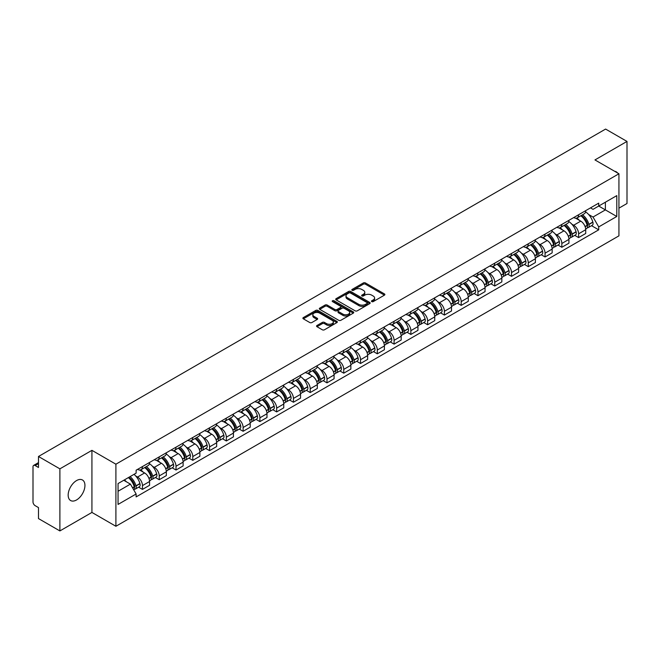 <?xml version="1.0" encoding="UTF-8"?>
<svg xmlns="http://www.w3.org/2000/svg" width="660" height="660" viewBox="0 0 660 660"><rect width="100%" height="100%" fill="white"/><g stroke="black" fill="none" stroke-linecap="round" stroke-linejoin="round"><path stroke-width="0.99" d="M371.753 301.612A1.048 0.602 0 0 0 373.23 301.612L384.442 295.144A1.493 0.858 0 0 0 384.879 294.533A1.493 0.858 0 0 0 384.442 293.923L365.442 282.95A1.493 0.858 0 0 0 363.338 282.95L352.118 289.426A1.048 0.602 0 0 0 351.813 289.855A1.048 0.602 0 0 0 352.118 290.284A1.048 0.602 0 0 0 353.595 290.284L355.047 289.443A4.777 2.755 0 0 1 361.804 289.443L363.388 290.359A4.777 2.755 0 0 1 364.79 292.306A4.777 2.755 0 0 1 363.388 294.253L361.936 295.094A1.048 0.602 0 0 0 361.63 295.523A1.048 0.602 0 0 0 361.936 295.944A1.048 0.602 0 0 0 363.412 295.944L364.864 295.111A4.777 2.755 0 0 1 371.621 295.111L373.205 296.026A4.777 2.755 0 0 1 374.599 297.974A4.777 2.755 0 0 1 373.205 299.921L371.753 300.762A1.048 0.602 0 0 0 371.448 301.191A1.048 0.602 0 0 0 371.753 301.612L371.753 300.762M76.552 499.95A11.864 6.848 120 0 0 84.299 489.497A11.864 6.848 120 0 0 82.483 479.993A11.864 6.848 120 0 0 76.552 480.579A11.864 6.848 120 0 0 68.805 491.032A11.864 6.848 120 0 0 70.62 500.536A11.864 6.848 120 0 0 76.552 499.95M617.529 172.953A11.864 6.848 120 0 0 616.267 171.814A11.864 6.848 120 0 0 614.641 171.295M316.998 325.487A1.493 0.858 0 0 0 316.561 326.098A1.493 0.858 0 0 0 316.998 326.708L322.327 329.786A1.493 0.858 0 0 0 324.439 329.786L336.897 322.591A1.493 0.858 0 0 0 337.334 321.981A1.493 0.858 0 0 0 336.897 321.37L317.897 310.406A1.493 0.858 0 0 0 315.785 310.406L303.328 317.592A1.493 0.858 0 0 0 302.89 318.202A1.493 0.858 0 0 0 303.328 318.813L309.771 322.534A1.493 0.858 0 0 0 311.883 322.534L317.212 319.457A1.493 0.858 0 0 0 317.65 318.846A1.493 0.858 0 0 0 317.212 318.236L314.02 316.396A3.993 2.302 0 0 1 312.848 314.762A3.993 2.302 0 0 1 315.315 312.634A3.993 2.302 0 0 1 319.663 313.129L332.17 320.356A3.993 2.302 0 0 1 333.341 321.981A3.993 2.302 0 0 1 330.875 324.109A3.993 2.302 0 0 1 326.527 323.614L324.439 322.41A1.493 0.858 0 0 0 322.327 322.41L316.998 325.487L316.998 326.708L322.327 323.656L322.327 322.41M115.904 464.194L91.93 450.343L59.887 468.847L38.486 456.489L605.599 129.071L627 141.421L594.957 159.926L618.932 173.77L115.904 464.194L115.904 526.276L618.932 235.851L618.932 173.77M355.154 310.835A1.493 0.858 0 0 0 357.266 310.835L369.724 303.641A1.493 0.858 0 0 0 370.161 303.031A1.493 0.858 0 0 0 369.724 302.42L350.724 291.456A1.493 0.858 0 0 0 348.612 291.456L336.154 298.642A1.493 0.858 0 0 0 335.717 299.252A1.493 0.858 0 0 0 336.154 299.863L355.154 310.835M332.929 301.843A1.048 0.602 0 0 1 333.993 301.991L353.29 313.129L340.849 320.306A1.493 0.858 0 0 1 338.745 320.306L319.745 309.342L319.745 308.121A1.493 0.858 0 0 0 319.308 308.731A1.493 0.858 0 0 0 319.745 309.342M319.745 308.121L325.075 305.044A1.493 0.858 0 0 1 327.187 305.044L334.892 309.49A1.493 0.858 0 0 0 337.004 309.49L340.535 307.453A1.493 0.858 0 0 0 340.972 306.842A1.493 0.858 0 0 0 340.535 306.232L332.516 301.603A1.048 0.602 0 0 1 332.211 301.174A1.048 0.602 0 0 1 332.854 300.613A1.048 0.602 0 0 1 333.993 300.745L353.306 311.899A1.493 0.858 0 0 1 353.743 312.51A1.493 0.858 0 0 1 353.306 313.12L353.306 311.899M59.887 468.847L59.887 530.929L38.486 518.578L38.486 507.589L35.153 505.659A3.044 1.757 -120 0 1 33 501.938L33 466.802A3.044 1.757 -120 0 1 33.627 465.407L38.486 462.602M618.932 208.164L627 203.511L627 141.421M59.887 530.929L91.93 512.432L115.904 526.276M38.486 456.489L38.486 467.478L35.153 465.556A3.044 1.757 -120 0 0 33.627 465.407M578.614 214.748A6.996 4.043 60 0 1 577.162 217.882L584.257 213.79A6.996 4.043 -120 0 0 585.709 210.647M571.873 224.202L573.664 225.233A6.996 4.043 60 0 1 578.614 233.805L585.709 229.705A6.996 4.043 -120 0 0 580.759 221.141L575.685 218.204M585.709 229.705L585.709 233.491L578.614 237.592L574.761 235.373M577.162 217.882A6.996 4.043 60 0 1 573.721 217.569M578.614 233.805L578.614 237.592M561.833 224.433A6.996 4.043 60 0 1 560.389 227.568L567.485 223.468A6.996 4.043 -120 0 0 568.937 220.333M557.989 245.05L561.833 247.277L568.937 243.177L568.937 239.39A6.996 4.043 -120 0 0 563.986 230.827L558.904 227.89M560.389 227.568A6.996 4.043 60 0 1 556.941 227.254M555.101 233.887L556.891 234.919A6.996 4.043 60 0 1 561.833 243.49L561.833 247.277M545.061 234.11A6.996 4.043 60 0 1 543.609 237.253L550.712 233.153A6.996 4.043 -120 0 0 552.156 230.018M541.216 254.735L545.061 256.963L552.156 252.862L552.156 249.076A6.996 4.043 -120 0 0 547.214 240.512L542.132 237.575M543.609 237.253A6.996 4.043 60 0 1 540.169 236.94M538.329 243.573L540.119 244.604A6.996 4.043 60 0 1 545.061 253.176L545.061 256.963M528.289 243.796A6.996 4.043 60 0 1 526.837 246.939L533.932 242.839A6.996 4.043 -120 0 0 535.384 239.704M524.436 264.421L528.289 266.648L535.384 262.548L535.384 258.761A6.996 4.043 -120 0 0 530.434 250.189L525.36 247.261M526.837 246.939A6.996 4.043 60 0 1 523.396 246.625M521.548 253.258L523.339 254.29A6.996 4.043 60 0 1 528.289 262.861L528.289 266.648M511.508 253.481A6.996 4.043 60 0 1 510.064 256.625L517.159 252.524A6.996 4.043 -120 0 0 518.611 249.389M507.664 274.106L511.508 276.334L518.611 272.233L518.611 268.447A6.996 4.043 -120 0 0 513.661 259.875L508.579 256.946M510.064 256.625A6.996 4.043 60 0 1 506.616 256.311M504.776 262.944L506.566 263.975A6.996 4.043 60 0 1 511.508 272.547L511.508 276.334M494.736 263.167A6.996 4.043 60 0 1 493.292 266.31L500.387 262.21A6.996 4.043 -120 0 0 501.831 259.075M490.891 283.792L494.736 286.011L501.831 281.919L501.831 278.132A6.996 4.043 -120 0 0 496.889 269.56L491.807 266.632M493.292 266.31A6.996 4.043 60 0 1 489.844 265.997M488.004 272.629L489.794 273.661A6.996 4.043 60 0 1 494.736 282.224L494.736 286.011M477.964 272.852A6.996 4.043 60 0 1 476.512 275.995L483.607 271.895A6.996 4.043 -120 0 0 485.059 268.752M474.111 293.477L477.964 295.697L485.059 291.604L485.059 287.818A6.996 4.043 -120 0 0 480.117 279.246L475.035 276.317M476.512 275.995A6.996 4.043 60 0 1 473.071 275.674M471.223 282.315L473.014 283.346A6.996 4.043 60 0 1 477.964 291.91L477.964 295.697M461.183 282.538A6.996 4.043 60 0 1 459.739 285.681L466.834 281.581A6.996 4.043 -120 0 0 468.286 278.438M457.339 303.163L461.191 305.382L468.286 301.29L468.286 297.503A6.996 4.043 -120 0 0 463.337 288.932L458.255 286.003M459.739 285.681A6.996 4.043 60 0 1 456.291 285.359M454.451 292L456.241 293.032A6.996 4.043 60 0 1 461.191 301.595L461.191 305.382M444.411 292.223A6.996 4.043 60 0 1 442.967 295.366L450.062 291.266A6.996 4.043 -120 0 0 451.506 288.123M440.566 312.848L444.411 315.067L451.506 310.975L451.506 307.189A6.996 4.043 -120 0 0 446.564 298.617L441.482 295.688M442.967 295.366A6.996 4.043 60 0 1 439.519 295.045M437.679 301.678L439.469 302.717A6.996 4.043 60 0 1 444.411 311.281L444.411 315.067M427.639 301.909A6.996 4.043 60 0 1 426.187 305.044L433.29 300.952A6.996 4.043 -120 0 0 434.734 297.808M423.786 322.534L427.639 324.753L434.734 320.653L434.734 316.866A6.996 4.043 -120 0 0 429.792 308.302L424.71 305.365M426.187 305.044A6.996 4.043 60 0 1 422.746 304.73M420.898 311.363L422.689 312.403A6.996 4.043 60 0 1 427.639 320.966L427.639 324.753M410.866 311.594A6.996 4.043 60 0 1 409.414 314.729L416.51 310.637A6.996 4.043 -120 0 0 417.962 307.494M407.014 332.219L410.866 334.438L417.962 330.338L417.962 326.551A6.996 4.043 -120 0 0 413.011 317.988L407.938 315.051M409.414 314.729A6.996 4.043 60 0 1 405.974 314.416M404.126 321.049L405.916 322.088A6.996 4.043 60 0 1 410.866 330.652L410.866 334.438M394.086 321.28A6.996 4.043 60 0 1 392.642 324.415L399.737 320.323A6.996 4.043 -120 0 0 401.181 317.179M390.241 341.905L394.086 344.124L401.189 340.024L401.189 336.237A6.996 4.043 -120 0 0 396.239 327.673L391.157 324.736M392.642 324.415A6.996 4.043 60 0 1 389.194 324.101M387.354 330.734L389.144 331.765A6.996 4.043 60 0 1 394.086 340.337L394.086 344.124M377.314 330.965A6.996 4.043 60 0 1 375.862 334.1L382.965 330.008A6.996 4.043 -120 0 0 384.409 326.865M373.461 351.59L377.314 353.81L384.409 349.709L384.409 345.923A6.996 4.043 -120 0 0 379.467 337.359L374.385 334.422M375.862 334.1A6.996 4.043 60 0 1 372.421 333.787M370.582 340.42L372.364 341.451A6.996 4.043 60 0 1 377.314 350.023L377.314 353.81M360.541 340.651A6.996 4.043 60 0 1 359.089 343.786L366.185 339.694A6.996 4.043 -120 0 0 367.637 336.55M356.689 361.267L360.541 363.495L367.637 359.395L367.637 355.608A6.996 4.043 -120 0 0 362.686 347.045L357.613 344.108M359.089 343.786A6.996 4.043 60 0 1 355.649 343.472M353.801 350.105L355.591 351.137A6.996 4.043 60 0 1 360.541 359.708L360.541 363.495M343.761 350.328A6.996 4.043 60 0 1 342.317 353.471L349.412 349.371A6.996 4.043 -120 0 0 350.864 346.236M339.916 370.953L343.761 373.18L350.864 369.08L350.864 365.293A6.996 4.043 -120 0 0 345.914 356.73L340.832 353.793M342.317 353.471A6.996 4.043 60 0 1 338.869 353.158M337.029 359.791L338.819 360.822A6.996 4.043 60 0 1 343.761 369.394L343.761 373.18M326.989 360.013A6.996 4.043 60 0 1 325.537 363.157L332.64 359.057A6.996 4.043 -120 0 0 334.084 355.921M323.144 380.638L326.989 382.866L334.084 378.766L334.084 374.979A6.996 4.043 -120 0 0 329.142 366.407L324.06 363.478M325.537 363.157A6.996 4.043 60 0 1 322.096 362.843M320.257 369.476L322.039 370.507A6.996 4.043 60 0 1 326.989 379.079L326.989 382.866M310.216 369.699A6.996 4.043 60 0 1 308.764 372.842L315.859 368.742A6.996 4.043 -120 0 0 317.311 365.607M306.364 390.324L310.216 392.551L317.311 388.451L317.311 384.664A6.996 4.043 -120 0 0 312.361 376.093L307.288 373.164M308.764 372.842A6.996 4.043 60 0 1 305.324 372.529M303.476 379.162L305.266 380.193A6.996 4.043 60 0 1 310.216 388.765L310.216 392.551M293.436 379.385A6.996 4.043 60 0 1 291.992 382.528L299.087 378.427A6.996 4.043 -120 0 0 300.539 375.292M289.591 400.01L293.436 402.237L300.539 398.137L300.539 394.35A6.996 4.043 -120 0 0 295.589 385.778L290.507 382.849M291.992 382.528A6.996 4.043 60 0 1 288.544 382.214M286.704 388.847L288.494 389.878A6.996 4.043 60 0 1 293.436 398.442L293.436 402.237M276.664 389.07A6.996 4.043 60 0 1 275.22 392.213L282.315 388.113A6.996 4.043 -120 0 0 283.759 384.978M272.819 409.695L276.664 411.914L283.759 407.822L283.759 404.036A6.996 4.043 -120 0 0 278.817 395.464L273.735 392.535M275.22 392.213A6.996 4.043 60 0 1 271.772 391.9M269.932 398.533L271.722 399.564A6.996 4.043 60 0 1 276.664 408.127L276.664 411.914M259.891 398.755A6.996 4.043 60 0 1 258.439 401.899L265.534 397.798A6.996 4.043 -120 0 0 266.986 394.655M256.039 419.38L259.891 421.6L266.986 417.508L266.986 413.721A6.996 4.043 -120 0 0 262.036 405.149L256.963 402.221M258.439 401.899A6.996 4.043 60 0 1 254.999 401.577M253.151 408.218L254.941 409.249A6.996 4.043 60 0 1 259.891 417.813L259.891 421.6M243.111 408.441A6.996 4.043 60 0 1 241.667 411.584L248.762 407.484A6.996 4.043 -120 0 0 250.214 404.341M239.266 429.066L243.119 431.285L250.214 427.193L250.214 423.406A6.996 4.043 -120 0 0 245.264 414.835L240.182 411.906M241.667 411.584A6.996 4.043 60 0 1 238.219 411.262M236.379 417.904L238.169 418.935A6.996 4.043 60 0 1 243.119 427.498L243.119 431.285M226.339 418.126A6.996 4.043 60 0 1 224.895 421.27L231.99 417.169A6.996 4.043 -120 0 0 233.434 414.026M222.494 438.752L226.339 440.971L233.434 436.879L233.434 433.084A6.996 4.043 -120 0 0 228.492 424.52L223.41 421.591M224.895 421.27A6.996 4.043 60 0 1 221.447 420.948M219.607 427.581L221.397 428.62A6.996 4.043 60 0 1 226.339 437.184L226.339 440.971M209.566 427.812A6.996 4.043 60 0 1 208.114 430.947L215.218 426.855A6.996 4.043 -120 0 0 216.661 423.712M205.714 448.437L209.566 450.656L216.661 446.556L216.661 442.769A6.996 4.043 -120 0 0 211.72 434.206L206.638 431.269M208.114 430.947A6.996 4.043 60 0 1 204.674 430.633M202.826 437.266L204.617 438.306A6.996 4.043 60 0 1 209.566 446.869L209.566 450.656M192.794 437.497A6.996 4.043 60 0 1 191.342 440.632L198.437 436.54A6.996 4.043 -120 0 0 199.889 433.397M188.941 458.122L192.794 460.342L199.889 456.241L199.889 452.455A6.996 4.043 -120 0 0 194.939 443.891L189.865 440.954M191.342 440.632A6.996 4.043 60 0 1 187.902 440.319M186.054 446.952L187.844 447.991A6.996 4.043 60 0 1 192.794 456.555L192.794 460.342M176.014 447.183A6.996 4.043 60 0 1 174.57 450.318L181.665 446.226A6.996 4.043 -120 0 0 183.109 443.083M172.169 467.808L176.014 470.027L183.117 465.927L183.117 462.14A6.996 4.043 -120 0 0 178.167 453.577L173.085 450.64M174.57 450.318A6.996 4.043 60 0 1 171.121 450.005M169.282 456.637L171.072 457.669A6.996 4.043 60 0 1 176.014 466.24L176.014 470.027M159.242 456.868A6.996 4.043 60 0 1 157.789 460.004L164.893 455.911A6.996 4.043 -120 0 0 166.337 452.768M155.389 477.493L159.242 479.713L166.337 475.612L166.337 471.826A6.996 4.043 -120 0 0 161.395 463.262L156.313 460.325M157.789 460.004A6.996 4.043 60 0 1 154.349 459.69M152.501 466.323L154.292 467.354A6.996 4.043 60 0 1 159.242 475.926L159.242 479.713M142.469 466.554A6.996 4.043 60 0 1 141.017 469.689L148.112 465.589A6.996 4.043 -120 0 0 149.564 462.454M138.617 487.171L142.469 489.398L149.564 485.298L149.564 481.511A6.996 4.043 -120 0 0 144.614 472.948L139.54 470.011M141.017 469.689A6.996 4.043 60 0 1 137.577 469.376M135.729 476.008L137.519 477.04A6.996 4.043 60 0 1 142.469 485.611L142.469 489.398M590.494 207.883L593.018 209.344L616.786 195.624L605.385 202.207L605.385 209.905L593.018 217.041L588.654 214.516M118.057 491.263L130.424 484.118L136.125 493.993L118.057 504.421L118.057 483.557L136.125 473.129L136.125 470.209L598.719 203.131L598.719 206.052L616.786 216.48L598.719 226.916L593.018 217.041M616.786 195.624L616.786 216.48M136.125 493.993L136.125 496.906L598.719 229.828L598.719 226.916M91.93 450.343L91.93 512.432M130.424 484.118L123.758 480.274M591.533 225.687L598.719 229.828M372.166 301.76L373.205 301.166A4.777 2.755 0 0 0 374.599 299.219L374.599 297.974M364.79 292.306L364.79 293.551A4.777 2.755 0 0 1 363.388 295.498L362.356 296.092M384.425 295.152L365.442 284.196A1.493 0.858 0 0 0 363.338 284.196L352.539 290.425M369.699 303.649L350.724 292.693A1.493 0.858 0 0 0 348.612 292.693L336.179 299.871M367.084 303.46A1.048 0.602 0 0 0 367.389 303.031A1.048 0.602 0 0 0 367.084 302.602L350.402 292.974A1.048 0.602 0 0 0 348.925 292.974L347.399 293.857A4.777 2.755 0 0 0 345.997 295.812A4.777 2.755 0 0 0 347.399 297.759L358.792 304.342A4.777 2.755 0 0 0 365.549 304.342L367.084 303.46L367.084 304.697A1.048 0.602 0 0 0 367.389 304.276L367.389 303.031M345.997 295.812L345.997 297.049A4.777 2.755 0 0 0 347.399 299.005L347.399 297.759M367.084 304.697L365.549 305.58A4.777 2.755 0 0 1 358.792 305.58L347.399 299.005M319.762 309.35L325.075 306.281L325.075 305.044M340.972 306.842L340.972 308.08A1.493 0.858 0 0 1 340.535 308.69L337.004 310.736A1.493 0.858 0 0 1 334.892 310.736L327.187 306.281A1.493 0.858 0 0 0 325.075 306.281M342.887 314.111A3.993 2.302 0 0 0 347.234 314.605A3.993 2.302 0 0 0 349.701 312.477A3.993 2.302 0 0 0 348.529 310.843L344.124 308.302A1.493 0.858 0 0 0 342.012 308.302L338.481 310.34A1.493 0.858 0 0 0 338.044 310.951A1.493 0.858 0 0 0 338.481 311.561L342.887 314.111L342.887 315.348A3.993 2.302 0 0 0 347.234 315.851A3.993 2.302 0 0 0 349.701 313.723L349.701 312.477M338.044 310.951L338.044 312.197A1.493 0.858 0 0 0 338.481 312.807L338.481 311.561M342.887 315.348L338.481 312.807M333.341 321.981L333.341 323.227A3.993 2.302 0 0 1 330.875 325.355A3.993 2.302 0 0 1 326.527 324.852L324.439 323.656A1.493 0.858 0 0 0 322.327 323.656M312.848 314.762L312.848 316.008A3.993 2.302 0 0 0 314.02 317.633L314.02 316.396M317.188 319.465L314.02 317.633M336.872 322.608L317.897 311.644A1.493 0.858 0 0 0 315.785 311.644L303.352 318.829M581.254 215.523A9.578 5.527 60 0 1 581.303 215.548A9.578 5.527 60 0 1 587.606 224.152L587.656 224.35A1.864 1.073 60 0 1 587.367 225.811A1.864 1.073 60 0 1 587.326 225.835M580.833 215.762A11.558 6.674 60 0 1 587.185 225.299L587.243 225.497A3.836 2.219 60 0 1 586.633 228.517L585.676 229.07M587.293 227.667A3.836 2.219 -120 0 0 588.357 227.518A3.836 2.219 -120 0 0 588.959 224.507L588.902 224.309A11.558 6.674 -120 0 0 582.549 214.772M585.56 211.876A11.558 6.674 60 0 1 592.828 222.04L592.886 222.238A3.836 2.219 60 0 1 592.276 225.258L588.357 227.518M576.889 218.023A11.558 6.674 60 0 1 579.307 220.3M584.925 220.316L586.393 221.166M564.473 225.209A9.578 5.527 60 0 1 564.523 225.233A9.578 5.527 60 0 1 570.826 233.83L570.884 234.028A1.864 1.073 60 0 1 570.595 235.496A1.864 1.073 60 0 1 570.545 235.513M564.061 225.448A11.558 6.674 60 0 1 570.405 234.985L570.463 235.183A3.836 2.219 60 0 1 569.861 238.202L568.904 238.755M570.512 237.352A3.836 2.219 -120 0 0 571.577 237.204A3.836 2.219 -120 0 0 572.187 234.193L572.129 233.995A11.558 6.674 -120 0 0 565.777 224.458M568.788 221.562A11.558 6.674 60 0 1 576.056 231.726L576.114 231.924A3.836 2.219 60 0 1 575.504 234.943L571.577 237.204M560.117 227.7A11.558 6.674 60 0 1 562.526 229.985M568.144 230.002L569.621 230.851M547.701 234.894A9.578 5.527 60 0 1 547.75 234.919A9.578 5.527 60 0 1 554.053 243.515L554.111 243.713A1.864 1.073 60 0 1 553.814 245.182A1.864 1.073 60 0 1 553.773 245.198M547.28 235.133A11.558 6.674 60 0 1 553.633 244.67L553.69 244.868A3.836 2.219 60 0 1 553.08 247.888L552.131 248.432M553.74 247.038A3.836 2.219 -120 0 0 554.804 246.889A3.836 2.219 -120 0 0 555.415 243.878L555.357 243.68A11.558 6.674 -120 0 0 549.005 234.143M552.016 231.248A11.558 6.674 60 0 1 559.276 241.411L559.333 241.609A3.836 2.219 60 0 1 558.731 244.629L554.804 246.889M543.337 237.386A11.558 6.674 60 0 1 545.754 239.662M551.372 239.679L552.849 240.537M530.929 244.579A9.578 5.527 60 0 1 530.978 244.604A9.578 5.527 60 0 1 537.281 253.201L537.339 253.399A1.864 1.073 60 0 1 537.042 254.867A1.864 1.073 60 0 1 537.001 254.884M530.508 244.819A11.558 6.674 60 0 1 536.861 254.356L536.918 254.554A3.836 2.219 60 0 1 536.308 257.573L535.351 258.118M536.968 256.724A3.836 2.219 -120 0 0 538.032 256.575A3.836 2.219 -120 0 0 538.634 253.564L538.577 253.366A11.558 6.674 -120 0 0 532.232 243.829M535.235 240.933A11.558 6.674 60 0 1 542.504 251.097L542.561 251.295A3.836 2.219 60 0 1 541.951 254.306L538.032 256.575M526.564 247.071A11.558 6.674 60 0 1 528.982 249.348M534.6 249.364L536.068 250.214M514.148 254.265A9.578 5.527 60 0 1 514.198 254.29A9.578 5.527 60 0 1 520.501 262.886L520.558 263.084A1.864 1.073 60 0 1 520.27 264.553A1.864 1.073 60 0 1 520.22 264.569M513.736 254.504A11.558 6.674 60 0 1 520.088 264.041L520.138 264.239A3.836 2.219 60 0 1 519.535 267.25L518.578 267.803M520.187 266.409A3.836 2.219 -120 0 0 521.251 266.26A3.836 2.219 -120 0 0 521.862 263.249L521.804 263.051A11.558 6.674 -120 0 0 515.452 253.514M518.463 250.61A11.558 6.674 60 0 1 525.731 260.783L525.789 260.98A3.836 2.219 60 0 1 525.178 263.992L521.251 266.26M509.792 256.757A11.558 6.674 60 0 1 512.201 259.034M517.828 259.05L519.296 259.9M497.376 263.95A9.578 5.527 60 0 1 497.425 263.975A9.578 5.527 60 0 1 503.728 272.572L503.786 272.77A1.864 1.073 60 0 1 503.489 274.23A1.864 1.073 60 0 1 503.448 274.255M496.955 264.19A11.558 6.674 60 0 1 503.308 273.727L503.365 273.925A3.836 2.219 60 0 1 502.763 276.936L501.806 277.489M503.415 276.086A3.836 2.219 -120 0 0 504.479 275.946A3.836 2.219 -120 0 0 505.09 272.935L505.032 272.728A11.558 6.674 -120 0 0 498.68 263.2M501.691 260.296A11.558 6.674 60 0 1 508.951 270.468L509.008 270.666A3.836 2.219 60 0 1 508.406 273.677L504.479 275.946M493.02 266.442A11.558 6.674 60 0 1 495.429 268.719M501.047 268.736L502.524 269.585M480.604 273.636A9.578 5.527 60 0 1 480.653 273.661A9.578 5.527 60 0 1 486.956 282.257L487.014 282.455A1.864 1.073 60 0 1 486.717 283.915A1.864 1.073 60 0 1 486.676 283.94M480.183 273.875A11.558 6.674 60 0 1 486.535 283.412L486.593 283.61A3.836 2.219 60 0 1 485.983 286.622L485.034 287.174M486.643 285.772A3.836 2.219 -120 0 0 487.707 285.632A3.836 2.219 -120 0 0 488.309 282.612L488.252 282.414A11.558 6.674 -120 0 0 481.907 272.885M484.91 269.981A11.558 6.674 60 0 1 492.178 280.153L492.236 280.351A3.836 2.219 60 0 1 491.634 283.363L487.707 285.632M476.239 276.127A11.558 6.674 60 0 1 478.657 278.404M484.275 278.421L485.743 279.271M463.832 283.322A9.578 5.527 60 0 1 463.873 283.346A9.578 5.527 60 0 1 470.176 291.943L470.233 292.141A1.864 1.073 60 0 1 469.945 293.601A1.864 1.073 60 0 1 469.904 293.626M463.411 283.561A11.558 6.674 60 0 1 469.763 293.098L469.813 293.296A3.836 2.219 60 0 1 469.21 296.307L468.254 296.86M469.87 295.457A3.836 2.219 -120 0 0 470.927 295.317A3.836 2.219 -120 0 0 471.537 292.298L471.479 292.099A11.558 6.674 -120 0 0 465.127 282.562M468.138 279.667A11.558 6.674 60 0 1 475.406 289.839L475.464 290.037A3.836 2.219 60 0 1 474.853 293.048L470.927 295.317M459.467 285.813A11.558 6.674 60 0 1 461.876 288.09M467.503 288.106L468.971 288.956M447.051 292.999A9.578 5.527 60 0 1 447.101 293.032A9.578 5.527 60 0 1 453.404 301.628L453.461 301.826A1.864 1.073 60 0 1 453.164 303.286A1.864 1.073 60 0 1 453.123 303.311M446.63 293.246A11.558 6.674 60 0 1 452.983 302.783L453.04 302.981A3.836 2.219 60 0 1 452.438 305.992L451.481 306.545M453.09 305.143A3.836 2.219 -120 0 0 454.154 305.002A3.836 2.219 -120 0 0 454.765 301.983L454.707 301.785A11.558 6.674 -120 0 0 448.355 292.248M451.366 289.352A11.558 6.674 60 0 1 458.634 299.524L458.683 299.722A3.836 2.219 60 0 1 458.081 302.734L454.154 305.002M442.695 295.498A11.558 6.674 60 0 1 445.104 297.775M450.722 297.792L452.199 298.642M430.279 302.684A9.578 5.527 60 0 1 430.328 302.717A9.578 5.527 60 0 1 436.631 311.314L436.689 311.512A1.864 1.073 60 0 1 436.392 312.972A1.864 1.073 60 0 1 436.351 312.997M429.858 302.932A11.558 6.674 60 0 1 436.21 312.469L436.268 312.667A3.836 2.219 60 0 1 435.658 315.678L434.709 316.231M436.318 314.828A3.836 2.219 -120 0 0 437.382 314.688A3.836 2.219 -120 0 0 437.984 311.668L437.935 311.471A11.558 6.674 -120 0 0 431.582 301.933M434.593 299.038A11.558 6.674 60 0 1 441.853 309.202L441.911 309.408A3.836 2.219 60 0 1 441.309 312.419L437.382 314.688M425.914 305.184A11.558 6.674 60 0 1 428.332 307.461M433.95 307.477L435.427 308.327M413.507 312.37A9.578 5.527 60 0 1 413.548 312.403A9.578 5.527 60 0 1 419.859 320.999L419.909 321.197A1.864 1.073 60 0 1 419.62 322.658A1.864 1.073 60 0 1 419.578 322.682M413.086 312.617A11.558 6.674 60 0 1 419.438 322.146L419.496 322.352A3.836 2.219 60 0 1 418.885 325.363L417.928 325.916M419.546 324.514A3.836 2.219 -120 0 0 420.61 324.373A3.836 2.219 -120 0 0 421.212 321.354L421.154 321.156A11.558 6.674 -120 0 0 414.802 311.619M417.813 308.723A11.558 6.674 60 0 1 425.081 318.887L425.139 319.085A3.836 2.219 60 0 1 424.529 322.105L420.61 324.373M409.142 314.87A11.558 6.674 60 0 1 411.56 317.147M417.178 317.163L418.646 318.013M396.726 322.055A9.578 5.527 60 0 1 396.775 322.088A9.578 5.527 60 0 1 403.078 330.685L403.136 330.883A1.864 1.073 60 0 1 402.839 332.343A1.864 1.073 60 0 1 402.798 332.368M396.305 322.303A11.558 6.674 60 0 1 402.658 331.832L402.715 332.029A3.836 2.219 60 0 1 402.113 335.049L401.156 335.602M402.765 334.199A3.836 2.219 -120 0 0 403.829 334.059A3.836 2.219 -120 0 0 404.44 331.039L404.382 330.841A11.558 6.674 -120 0 0 398.029 321.304M401.041 318.409A11.558 6.674 60 0 1 408.309 328.573L408.358 328.771A3.836 2.219 60 0 1 407.756 331.79L403.829 334.059M392.37 324.555A11.558 6.674 60 0 1 394.779 326.832M400.397 326.849L401.874 327.698M379.954 331.741A9.578 5.527 60 0 1 380.003 331.765A9.578 5.527 60 0 1 386.306 340.37L386.364 340.568A1.864 1.073 60 0 1 386.067 342.028A1.864 1.073 60 0 1 386.026 342.053M379.533 331.98A11.558 6.674 60 0 1 385.885 341.517L385.943 341.715A3.836 2.219 60 0 1 385.333 344.734L384.384 345.287M385.993 343.885A3.836 2.219 -120 0 0 387.057 343.736A3.836 2.219 -120 0 0 387.659 340.725L387.61 340.527A11.558 6.674 -120 0 0 381.257 330.99M384.268 328.094A11.558 6.674 60 0 1 391.528 338.258L391.586 338.456A3.836 2.219 60 0 1 390.984 341.476L387.057 343.736M375.589 334.24A11.558 6.674 60 0 1 378.007 336.517M383.625 336.534L385.102 337.384M363.182 341.426A9.578 5.527 60 0 1 363.231 341.451A9.578 5.527 60 0 1 369.534 350.048L369.584 350.254A1.864 1.073 60 0 1 369.295 351.714A1.864 1.073 60 0 1 369.253 351.739M362.761 341.665A11.558 6.674 60 0 1 369.113 351.202L369.171 351.4A3.836 2.219 60 0 1 368.56 354.42L367.603 354.973M369.221 353.57A3.836 2.219 -120 0 0 370.285 353.422A3.836 2.219 -120 0 0 370.887 350.411L370.829 350.212A11.558 6.674 -120 0 0 364.477 340.675M367.488 337.78A11.558 6.674 60 0 1 374.756 347.944L374.814 348.142A3.836 2.219 60 0 1 374.203 351.161L370.285 353.422M358.817 343.918A11.558 6.674 60 0 1 361.234 346.203M366.853 346.219L368.321 347.069M346.401 351.112A9.578 5.527 60 0 1 346.45 351.137A9.578 5.527 60 0 1 352.753 359.733L352.811 359.931A1.864 1.073 60 0 1 352.514 361.399A1.864 1.073 60 0 1 352.473 361.416M345.988 351.351A11.558 6.674 60 0 1 352.333 360.888L352.39 361.086A3.836 2.219 60 0 1 351.788 364.105L350.831 364.65M352.44 363.256A3.836 2.219 -120 0 0 353.504 363.107A3.836 2.219 -120 0 0 354.115 360.096L354.057 359.898A11.558 6.674 -120 0 0 347.704 350.361M350.716 347.465A11.558 6.674 60 0 1 357.984 357.629L358.042 357.827A3.836 2.219 60 0 1 357.431 360.847L353.504 363.107M342.045 353.603A11.558 6.674 60 0 1 344.454 355.888M350.072 355.897L351.549 356.755M329.629 360.797A9.578 5.527 60 0 1 329.678 360.822A9.578 5.527 60 0 1 335.981 369.418L336.039 369.616A1.864 1.073 60 0 1 335.742 371.085A1.864 1.073 60 0 1 335.701 371.101M329.208 361.036A11.558 6.674 60 0 1 335.56 370.573L335.618 370.772A3.836 2.219 60 0 1 335.008 373.791L334.059 374.335M335.668 372.941A3.836 2.219 -120 0 0 336.732 372.793A3.836 2.219 -120 0 0 337.342 369.781L337.285 369.584A11.558 6.674 -120 0 0 330.932 360.046M333.943 357.151A11.558 6.674 60 0 1 341.203 367.315L341.261 367.513A3.836 2.219 60 0 1 340.659 370.532L336.732 372.793M325.264 363.289A11.558 6.674 60 0 1 327.682 365.566M333.3 365.582L334.777 366.44M312.856 370.483A9.578 5.527 60 0 1 312.906 370.507A9.578 5.527 60 0 1 319.209 379.104L319.267 379.302A1.864 1.073 60 0 1 318.97 380.77A1.864 1.073 60 0 1 318.928 380.787M312.436 370.722A11.558 6.674 60 0 1 318.788 380.259L318.846 380.457A3.836 2.219 60 0 1 318.236 383.476L317.278 384.021M318.896 382.627A3.836 2.219 -120 0 0 319.96 382.478A3.836 2.219 -120 0 0 320.562 379.467L320.504 379.269A11.558 6.674 -120 0 0 314.152 369.732M317.163 366.836A11.558 6.674 60 0 1 324.431 377L324.489 377.198A3.836 2.219 60 0 1 323.878 380.209L319.96 382.478M308.492 372.974A11.558 6.674 60 0 1 310.909 375.251M316.528 375.268L317.996 376.117M296.076 380.168A9.578 5.527 60 0 1 296.125 380.193A9.578 5.527 60 0 1 302.428 388.789L302.486 388.987A1.864 1.073 60 0 1 302.197 390.456A1.864 1.073 60 0 1 302.148 390.472M295.663 380.407A11.558 6.674 60 0 1 302.008 389.945L302.065 390.142A3.836 2.219 60 0 1 301.463 393.154L300.506 393.707M302.115 392.312A3.836 2.219 -120 0 0 303.179 392.164A3.836 2.219 -120 0 0 303.79 389.152L303.732 388.954A11.558 6.674 -120 0 0 297.379 379.417M300.391 376.513A11.558 6.674 60 0 1 307.659 386.686L307.717 386.884A3.836 2.219 60 0 1 307.106 389.895L303.179 392.164M291.72 382.66A11.558 6.674 60 0 1 294.129 384.937M299.747 384.953L301.224 385.803M279.304 389.854A9.578 5.527 60 0 1 279.353 389.878A9.578 5.527 60 0 1 285.656 398.475L285.714 398.673A1.864 1.073 60 0 1 285.417 400.133A1.864 1.073 60 0 1 285.376 400.158M278.883 390.093A11.558 6.674 60 0 1 285.236 399.63L285.293 399.828A3.836 2.219 60 0 1 284.691 402.839L283.734 403.392M285.343 401.989A3.836 2.219 -120 0 0 286.407 401.849A3.836 2.219 -120 0 0 287.017 398.838L286.96 398.632A11.558 6.674 -120 0 0 280.607 389.103M283.618 386.199A11.558 6.674 60 0 1 290.878 396.371L290.936 396.569A3.836 2.219 60 0 1 290.334 399.58L286.407 401.849M274.948 392.345A11.558 6.674 60 0 1 277.357 394.622M282.975 394.639L284.452 395.488M262.531 399.539A9.578 5.527 60 0 1 262.581 399.564A9.578 5.527 60 0 1 268.884 408.161L268.942 408.358A1.864 1.073 60 0 1 268.645 409.819A1.864 1.073 60 0 1 268.603 409.843M262.111 399.778A11.558 6.674 60 0 1 268.463 409.315L268.521 409.513A3.836 2.219 60 0 1 267.911 412.525L266.953 413.077M268.57 411.675A3.836 2.219 -120 0 0 269.635 411.535A3.836 2.219 -120 0 0 270.237 408.515L270.179 408.317A11.558 6.674 -120 0 0 263.835 398.78M266.838 395.885A11.558 6.674 60 0 1 274.106 406.057L274.164 406.255A3.836 2.219 60 0 1 273.553 409.266L269.635 411.535M258.167 402.031A11.558 6.674 60 0 1 260.584 404.308M266.203 404.324L267.671 405.174M245.759 409.216A9.578 5.527 60 0 1 245.8 409.249A9.578 5.527 60 0 1 252.103 417.846L252.161 418.044A1.864 1.073 60 0 1 251.873 419.504A1.864 1.073 60 0 1 251.831 419.529M245.338 409.464A11.558 6.674 60 0 1 251.691 419.001L251.74 419.199A3.836 2.219 60 0 1 251.138 422.21L250.181 422.763M251.798 421.361A3.836 2.219 -120 0 0 252.854 421.22A3.836 2.219 -120 0 0 253.465 418.201L253.407 418.003A11.558 6.674 -120 0 0 247.054 408.466M250.066 405.57A11.558 6.674 60 0 1 257.334 415.742L257.392 415.94A3.836 2.219 60 0 1 256.781 418.951L252.854 421.22M241.395 411.716A11.558 6.674 60 0 1 243.804 413.993M249.43 414.01L250.899 414.859M228.979 418.902A9.578 5.527 60 0 1 229.028 418.935A9.578 5.527 60 0 1 235.331 427.531L235.389 427.73A1.864 1.073 60 0 1 235.092 429.19A1.864 1.073 60 0 1 235.051 429.214M228.558 419.149A11.558 6.674 60 0 1 234.91 428.686L234.968 428.885A3.836 2.219 60 0 1 234.366 431.896L233.409 432.448M235.018 431.046A3.836 2.219 -120 0 0 236.082 430.906A3.836 2.219 -120 0 0 236.692 427.886L236.635 427.688A11.558 6.674 -120 0 0 230.282 418.151M233.293 415.255A11.558 6.674 60 0 1 240.562 425.428L240.611 425.626A3.836 2.219 60 0 1 240.009 428.637L236.082 430.906M224.623 421.402A11.558 6.674 60 0 1 227.032 423.679M232.65 423.695L234.127 424.545M212.207 428.587A9.578 5.527 60 0 1 212.256 428.62A9.578 5.527 60 0 1 218.559 437.217L218.617 437.415A1.864 1.073 60 0 1 218.32 438.875A1.864 1.073 60 0 1 218.278 438.9M211.786 428.835A11.558 6.674 60 0 1 218.138 438.372L218.196 438.57A3.836 2.219 60 0 1 217.585 441.581L216.637 442.134M218.245 440.731A3.836 2.219 -120 0 0 219.31 440.591A3.836 2.219 -120 0 0 219.912 437.572L219.854 437.374A11.558 6.674 -120 0 0 213.51 427.837M216.521 424.941A11.558 6.674 60 0 1 223.781 435.105L223.839 435.311A3.836 2.219 60 0 1 223.237 438.322L219.31 440.591M207.842 431.087A11.558 6.674 60 0 1 210.26 433.364M215.878 433.381L217.354 434.231M195.434 438.273A9.578 5.527 60 0 1 195.475 438.306A9.578 5.527 60 0 1 201.787 446.903L201.836 447.101A1.864 1.073 60 0 1 201.547 448.561A1.864 1.073 60 0 1 201.506 448.585M195.013 438.52A11.558 6.674 60 0 1 201.366 448.049L201.415 448.255A3.836 2.219 60 0 1 200.813 451.267L199.856 451.819M201.473 450.417A3.836 2.219 -120 0 0 202.537 450.277A3.836 2.219 -120 0 0 203.14 447.257L203.082 447.059A11.558 6.674 -120 0 0 196.73 437.522M199.741 434.627A11.558 6.674 60 0 1 207.009 444.79L207.067 444.988A3.836 2.219 60 0 1 206.456 448.008L202.537 450.277M191.07 440.773A11.558 6.674 60 0 1 193.487 443.05M199.105 443.066L200.574 443.916M178.654 447.959A9.578 5.527 60 0 1 178.703 447.991A9.578 5.527 60 0 1 185.006 456.588L185.064 456.786A1.864 1.073 60 0 1 184.767 458.246A1.864 1.073 60 0 1 184.726 458.271M178.233 448.198A11.558 6.674 60 0 1 184.585 457.735L184.643 457.933A3.836 2.219 60 0 1 184.041 460.952L183.084 461.505M184.693 460.103A3.836 2.219 -120 0 0 185.757 459.954A3.836 2.219 -120 0 0 186.368 456.943L186.31 456.745A11.558 6.674 -120 0 0 179.957 447.208M182.968 444.312A11.558 6.674 60 0 1 190.237 454.476L190.286 454.674A3.836 2.219 60 0 1 189.684 457.693L185.757 459.954M174.298 450.458A11.558 6.674 60 0 1 176.707 452.735M182.325 452.752L183.802 453.602M161.881 457.644A9.578 5.527 60 0 1 161.931 457.669A9.578 5.527 60 0 1 168.234 466.273L168.292 466.471A1.864 1.073 60 0 1 167.995 467.932A1.864 1.073 60 0 1 167.953 467.957M161.461 457.883A11.558 6.674 60 0 1 167.813 467.42L167.871 467.618A3.836 2.219 60 0 1 167.261 470.638L166.312 471.19M167.92 469.788A3.836 2.219 -120 0 0 168.985 469.639A3.836 2.219 -120 0 0 169.587 466.628L169.537 466.43A11.558 6.674 -120 0 0 163.185 456.893M166.196 453.997A11.558 6.674 60 0 1 173.456 464.161L173.514 464.359A3.836 2.219 60 0 1 172.912 467.379L168.985 469.639M157.517 460.144A11.558 6.674 60 0 1 159.935 462.421M165.553 462.437L167.029 463.287M145.109 467.329A9.578 5.527 60 0 1 145.15 467.354A9.578 5.527 60 0 1 151.462 475.951L151.511 476.149A1.864 1.073 60 0 1 151.222 477.617A1.864 1.073 60 0 1 151.181 477.634M144.688 467.569A11.558 6.674 60 0 1 151.041 477.106L151.099 477.304A3.836 2.219 60 0 1 150.488 480.323L149.531 480.876M151.148 479.473A3.836 2.219 -120 0 0 152.213 479.325A3.836 2.219 -120 0 0 152.815 476.314L152.757 476.116A11.558 6.674 -120 0 0 146.404 466.579M149.416 463.683A11.558 6.674 60 0 1 156.684 473.847L156.742 474.045A3.836 2.219 60 0 1 156.131 477.064L152.213 479.325M140.745 469.821A11.558 6.674 60 0 1 143.162 472.106M148.78 472.123L150.249 472.972M128.849 477.329A9.578 5.527 60 0 1 134.681 485.636L134.739 485.834A1.864 1.073 60 0 1 134.442 487.303A1.864 1.073 60 0 1 134.401 487.319M128.362 477.609A11.558 6.674 60 0 1 134.261 486.791L134.318 486.989A3.836 2.219 60 0 1 133.79 489.959M134.368 489.159A3.836 2.219 -120 0 0 135.432 489.01A3.836 2.219 -120 0 0 136.042 485.999L135.985 485.801A11.558 6.674 -120 0 0 130.086 476.619M134.005 474.35A11.558 6.674 60 0 1 139.912 483.532L139.969 483.731A3.836 2.219 60 0 1 139.359 486.75L135.432 489.01M124.435 479.878A11.558 6.674 60 0 1 126.382 481.792M132 481.8L133.477 482.658M159.242 475.926L166.337 471.826M176.014 466.24L183.117 462.14M192.794 456.555L199.889 452.455M209.566 446.869L216.661 442.769M226.339 437.184L233.434 433.084M243.119 427.498L250.214 423.406M259.891 417.813L266.986 413.721M276.664 408.127L283.759 404.036M293.436 398.442L300.539 394.35M310.216 388.765L317.311 384.664M326.989 379.079L334.084 374.979M343.761 369.394L350.864 365.293M360.541 359.708L367.637 355.608M377.314 350.023L384.409 345.923M394.086 340.337L401.189 336.237M410.866 330.652L417.962 326.551M427.639 320.966L434.734 316.866M444.411 311.281L451.506 307.189M461.191 301.595L468.286 297.503M477.964 291.91L485.059 287.818M494.736 282.224L501.831 278.132M511.508 272.547L518.611 268.447M528.289 262.861L535.384 258.761M545.061 253.176L552.156 249.076M561.833 243.49L568.937 239.39M142.469 485.611L149.564 481.511M137.519 477.04L144.614 472.948M154.292 467.354L161.395 463.262M171.072 457.669L178.167 453.577M187.844 447.991L194.939 443.891M204.617 438.306L211.72 434.206M221.397 428.62L228.492 424.52M238.169 418.935L245.264 414.835M254.941 409.249L262.036 405.149M271.722 399.564L278.817 395.464M288.494 389.878L295.589 385.778M305.266 380.193L312.361 376.093M322.039 370.507L329.142 366.407M338.819 360.822L345.914 356.73M355.591 351.137L362.686 347.045M372.364 341.451L379.467 337.359M389.144 331.765L396.239 327.673M405.916 322.088L413.011 317.988M422.689 312.403L429.792 308.302M439.469 302.717L446.564 298.617M456.241 293.032L463.337 288.932M473.014 283.346L480.117 279.246M489.794 273.661L496.889 269.56M506.566 263.975L513.661 259.875M523.339 254.29L530.434 250.189M540.119 244.604L547.214 240.512M556.891 234.919L563.986 230.827M573.664 225.233L580.759 221.141M38.486 463.633L35.153 465.556M373.205 301.166L373.205 299.921M361.936 295.944L361.936 295.094M363.388 295.498L363.388 294.253M352.118 290.284L352.118 289.426M363.338 284.196L363.338 282.95M365.442 284.196L365.442 282.95M384.442 295.144L384.442 293.923M336.154 299.863L336.154 298.642M348.612 292.693L348.612 291.456M350.724 292.693L350.724 291.456M369.724 303.641L369.724 302.42M358.792 305.58L358.792 304.342M365.549 305.58L365.549 304.342M327.187 306.281L327.187 305.044M334.892 310.736L334.892 309.49M337.004 310.736L337.004 309.49M340.535 308.69L340.535 307.453M333.993 301.991L333.993 300.745M324.439 323.656L324.439 322.41M326.527 324.852L326.527 323.614M317.212 319.457L317.212 318.236M303.328 318.813L303.328 317.592M315.785 311.644L315.785 310.406M317.897 311.644L317.897 310.406M336.897 322.591L336.897 321.37M585.139 226.71L587.243 225.497M588.959 224.507L592.886 222.238M588.902 224.309L592.828 222.04M585.065 226.52L587.755 224.961M568.359 236.395L570.463 235.183M572.187 234.193L576.114 231.924M572.129 233.995L576.056 231.726M570.405 234.968L570.974 234.638M568.293 236.206L570.405 234.985M551.587 246.081L553.69 244.868M555.415 243.878L559.333 241.609M555.357 243.68L559.276 241.411M551.521 245.891L554.202 244.324M534.814 255.766L536.918 254.554M538.634 253.564L542.561 251.295M538.577 253.366L542.504 251.097M534.74 255.577L537.43 254.009M518.042 265.452L520.138 264.239M521.862 263.249L525.789 260.98M521.804 263.051L525.731 260.783M517.968 265.262L520.649 263.695M501.262 275.137L503.365 273.925M505.09 272.935L509.008 270.666M505.032 272.728L508.951 270.468M503.308 273.71L503.877 273.38M501.196 274.948L503.308 273.727M484.489 284.823L486.593 283.61M488.309 282.612L492.236 280.351M488.252 282.414L492.178 280.153M486.527 283.396L487.105 283.066M484.415 284.633L486.535 283.412M467.717 294.509L469.813 293.296M471.537 292.298L475.464 290.037M471.479 292.099L475.406 289.839M467.643 294.319L470.324 292.751M450.937 304.194L453.04 302.981M454.765 301.983L458.683 299.722M454.707 301.785L458.634 299.524M450.871 304.004L453.552 302.437M434.164 313.879L436.268 312.667M437.984 311.668L441.911 309.408M437.935 311.471L441.853 309.202M434.09 313.69L436.78 312.122M417.392 323.565L419.496 322.352M421.212 321.354L425.139 319.085M421.154 321.156L425.081 318.887M419.43 322.138L419.999 321.808M417.318 323.375L419.438 322.146M400.612 333.25L402.715 332.029M404.44 331.039L408.358 328.771M404.382 330.841L408.309 328.573M400.546 333.061L403.227 331.493M383.839 342.936L385.943 341.715M387.659 340.725L391.586 338.456M387.61 340.527L391.528 338.258M383.765 342.738L386.455 341.179M367.067 352.613L369.171 351.4M370.887 350.411L374.814 348.142M370.829 350.212L374.756 347.944M366.993 352.423L369.683 350.856M350.287 362.299L352.39 361.086M354.115 360.096L358.042 357.827M354.057 359.898L357.984 357.629M352.333 360.871L352.902 360.541M350.221 362.109L352.333 360.888M333.514 371.984L335.618 370.772M337.342 369.781L341.261 367.513M337.285 369.584L341.203 367.315M335.56 370.557L336.13 370.227M333.448 371.795L335.56 370.573M316.742 381.67L318.846 380.457M320.562 379.467L324.489 377.198M320.504 379.269L324.431 377M316.668 381.48L319.358 379.912M299.97 391.355L302.065 390.142M303.79 389.152L307.717 386.884M303.732 388.954L307.659 386.686M299.896 391.165L302.577 389.598M283.189 401.041L285.293 399.828M287.017 398.838L290.936 396.569M286.96 398.632L290.878 396.371M283.123 400.851L285.805 399.284M266.417 410.726L268.521 409.513M270.237 408.515L274.164 406.255M270.179 408.317L274.106 406.057M268.455 409.299L269.033 408.969M266.343 410.536L268.463 409.315M249.645 420.412L251.74 419.199M253.465 418.201L257.392 415.94M253.407 418.003L257.334 415.742M251.683 418.984L252.252 418.654M249.571 420.222L251.691 419.001M232.864 430.097L234.968 428.885M236.692 427.886L240.611 425.626M236.635 427.688L240.562 425.428M232.798 429.907L235.48 428.34M216.092 439.783L218.196 438.57M219.912 437.572L223.839 435.311M219.854 437.374L223.781 435.105M216.018 439.593L218.708 438.026M199.32 449.468L201.415 448.255M203.14 447.257L207.067 444.988M203.082 447.059L207.009 444.79M201.358 448.041L201.927 447.711M199.246 449.279L201.366 448.049M182.539 459.154L184.643 457.933M186.368 456.943L190.286 454.674M186.31 456.745L190.237 454.476M184.585 457.727L185.155 457.396M182.474 458.956L184.585 457.735M165.767 468.831L167.871 467.618M169.587 466.628L173.514 464.359M169.537 466.43L173.456 464.161M165.693 468.641L168.382 467.082M148.995 478.516L151.099 477.304M152.815 476.314L156.742 474.045M152.757 476.116L156.684 473.847M151.033 477.089L151.61 476.759M148.921 478.327L151.041 477.106M132.643 487.963L134.318 486.989M136.042 485.999L139.969 483.731M135.985 485.801L139.912 483.532M132.544 487.789L134.83 486.445"/></g></svg>
